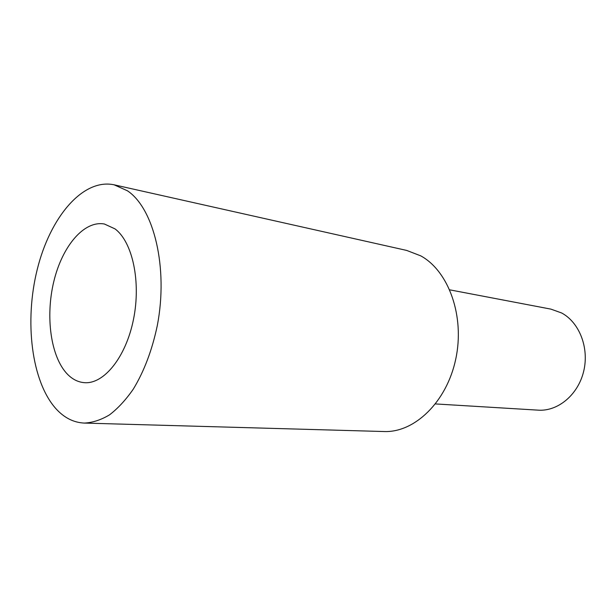 <?xml version="1.0" encoding="UTF-8"?>
<svg xmlns="http://www.w3.org/2000/svg" width="616" height="616" viewBox="0 0 616 616"><rect width="100%" height="100%" fill="white"/><g stroke="black" fill="none" stroke-linecap="round" stroke-linejoin="round"><path stroke-width="0.92" d="M449.78 289.851L550.904 309.124L561.615 312.966C579.448 322.445 589.42 348.063 583.637 371.479C577.985 394.925 557.85 411.511 538.269 410.156L435.512 403.934M84.315 423.077L384.061 431.531C414.46 432.809 446.677 402.102 455.732 359.182C465.011 316.331 448.694 271.048 420.728 255.848L406.706 250.435L114.106 184.808C82.683 178.147 50.042 217.487 37.253 269.392C24.27 321.283 31.401 381.45 56.048 408.832C64.287 417.856 73.704 422.599 84.315 423.077C92.631 422.668 101.039 419.927 109.517 414.853C117.902 408.447 125.826 399.869 133.287 389.135C144.144 371.279 152.152 350.065 157.319 325.487C168.43 267.76 153.962 208.416 127.435 190.791L114.106 184.808M114.969 228.867C132.463 241.734 141.179 281.612 133.495 319.358C125.949 357.165 103.973 384.222 84.561 382.682C78.224 382.228 72.503 379.387 67.398 374.166C50.743 356.964 45.284 316.747 53.784 281.604C62.154 246.423 83.884 220.22 104.404 224.016L114.969 228.867"/></g></svg>
